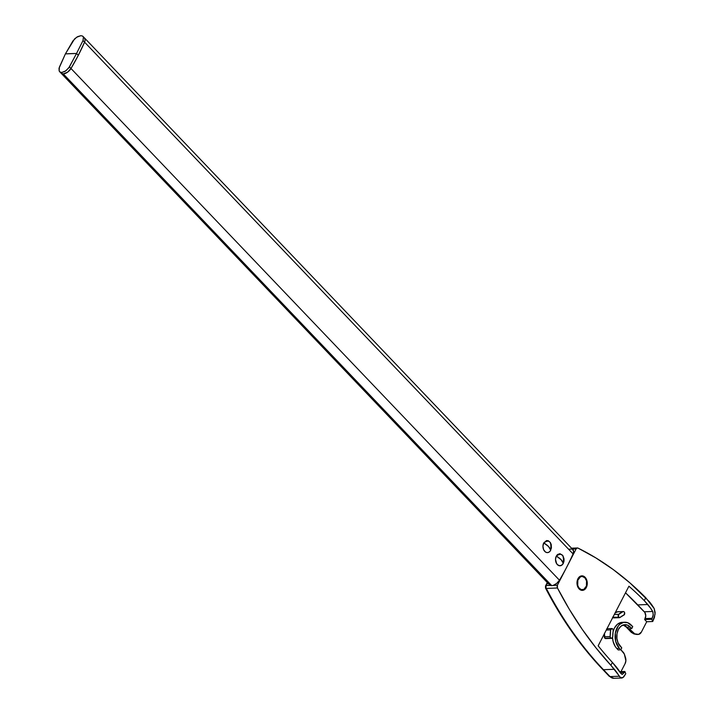 <?xml version="1.0" encoding="UTF-8"?>
<svg xmlns="http://www.w3.org/2000/svg" width="714" height="714" viewBox="0 0 714 714"><rect width="100%" height="100%" fill="white"/><g stroke="black" fill="none" stroke-linecap="round" stroke-linejoin="round"><path stroke-width="1.07" d="M556.313 556.072A6.06 4.284 87.8 0 0 557.304 564.56A6.06 4.284 87.8 0 0 563.292 563.382A11.013 4.864 -152.7 0 0 561.088 559.678A11.013 4.864 -152.7 0 0 556.313 556.072L561.088 559.678L563.292 563.382C564.185 554.707 561.856 552.27 556.313 556.072L557.527 554.501L559.937 553.671L562.927 555.697L564.033 558.892L563.98 561.249L563.292 563.382L561.311 565.452L558.83 565.586L556.67 563.748L555.51 559.374L556.313 556.072M543.747 542.908A6.06 4.284 87.8 0 0 544.746 551.395A6.06 4.284 87.8 0 0 550.726 550.217A11.013 4.864 -152.7 0 0 548.522 546.513A11.013 4.864 -152.7 0 0 543.747 542.908L548.522 546.513L550.726 550.217C551.619 541.551 549.298 539.115 543.747 542.908L546.531 540.56L548.209 540.703L550.369 542.542L551.253 544.577L551.413 548.093L550.173 551.092L548.754 552.288L547.102 552.618L545.469 552.02L543.595 549.628L542.952 546.21L543.747 542.908M585.123 577.314A7.274 5.141 -92.2 0 1 587.069 585.337A7.274 5.141 -92.2 0 1 582.401 590.389A7.274 5.141 -92.2 0 1 579.134 588.916L577.314 585.507L577.439 579.946L578.608 577.688L580.312 576.252L583.293 576.082L585.123 577.314L586.497 579.438L587.274 583.543L586.819 586.292L585.65 588.55L583.945 589.987L581.964 590.38L579.134 588.916A7.274 5.141 -92.2 0 1 577.189 580.893A7.274 5.141 -92.2 0 1 581.856 575.85A7.274 5.141 -92.2 0 1 585.123 577.314L585.123 577.314M559.464 580.214L70.989 68.499A7.167 3.963 136.3 0 1 63.26 73.89L551.726 585.614A7.167 3.963 -43.7 0 0 553.377 585.293A7.167 3.963 -43.7 0 0 559.464 580.214L556.768 583.338L553.377 585.293L557.429 585.141L576.127 548.932L572.378 549.066L576.127 548.932A2.428 1.714 -92.2 0 1 577.43 547.968A2.428 1.714 -92.2 0 1 578.045 548.102A367.353 259.735 -92.2 0 1 645.768 597.725L654.194 608.569L655.14 612.514L654.435 617.458L652.721 621.51L646.723 621.733L644.635 619.547L645.768 615.941L644.84 612.433L625.509 592.798A363.721 257.165 87.8 0 1 637.763 604.901L647.794 604.517L637.763 604.901L644.34 611.791L652.703 611.47L644.34 611.791A4.846 3.427 87.8 0 1 645.135 618.574L652.275 618.306L645.135 618.574L644.635 619.547L651.775 619.27L644.635 619.547L646.723 621.733L641.413 632.033L646.723 621.733L652.721 621.51L655.077 614.12L654.194 608.569A60.619 26.766 -152.7 0 0 649.294 601.616L629.793 582.776L613.121 569.469L595.842 557.893L578.045 548.102L576.983 548.066L576.127 548.932L566.773 567.032A184.283 101.799 136.3 0 1 559.464 580.214A184.283 101.799 -43.7 0 0 566.773 567.032L557.429 585.141L551.726 585.614L63.26 73.89L67.446 72.266L70.989 68.499L78.308 55.317L84.573 42.171L85.118 40.163L84.448 37.922A7.167 3.963 136.3 0 1 84.573 42.171A184.283 101.799 136.3 0 1 70.989 68.499L559.464 580.214M613.558 617.887L612.844 617.521A1.821 1.285 87.8 0 0 613.665 617.887L619.484 617.664A1.821 1.285 -92.2 0 1 618.672 617.298L612.612 617.208M612.79 617.458A1.821 1.285 87.8 0 0 612.844 617.521L620.109 617.405A22.429 15.86 -92.2 0 1 623.822 615.102L620.109 617.405A1.821 1.285 -92.2 0 1 619.484 617.664M605.552 638.584L604.892 638.227A1.821 1.285 87.8 0 0 605.704 638.593L611.532 638.37A1.821 1.285 -92.2 0 1 610.711 638.004L604.892 638.227L604.455 633.407M604.437 633.639A26.07 18.43 87.8 0 0 604.347 636.772A1.821 1.285 87.8 0 0 604.892 638.227L611.728 638.343L612.746 636.558A1.821 1.285 -92.2 0 1 611.532 638.37M572.601 549.361L573.601 551.529L573.047 553.894A184.283 101.799 136.3 0 1 566.773 567.032A184.283 101.799 -43.7 0 0 573.047 553.894L84.573 42.171L573.047 553.894A7.167 3.963 -43.7 0 0 572.923 549.646L84.448 37.922L85.118 40.163L84.573 42.171L83.02 40.537L76.541 53.47A363.721 160.588 -152.7 0 0 70.927 53.63A363.721 160.588 -152.7 0 0 65.402 53.889L59.003 68.312L59.173 71.016L60.217 72.105L61.859 72.435L64.947 71.445L68.758 67.946L76.541 53.47L78.308 55.317A184.283 101.799 -43.7 0 0 84.573 42.171A184.283 101.799 136.3 0 1 78.308 55.317A184.283 101.799 136.3 0 1 70.989 68.499L67.446 72.266L63.26 73.89A7.167 3.963 136.3 0 1 61.02 73.131A7.167 3.963 -43.7 0 0 70.989 68.499L69.428 66.866L66 70.757L61.859 72.435L60.217 72.105L59.173 71.016L59.342 67.25L65.402 53.889L72.926 40.921L76.585 37.271L80.825 35.7L82.44 36.003L83.422 37.021L83.02 40.537L84.573 42.171A7.167 3.963 -43.7 0 0 84.448 37.922L83.029 36.441M59.601 71.641L549.494 584.846A7.167 3.963 -43.7 0 0 550.351 585.409L546.29 585.56L547.656 582.919L546.29 585.56L550.351 585.409L549.387 584.73L548.816 582.963M636.156 634.335A2.428 1.696 -80.1 0 0 636.397 634.407A2.428 1.696 -80.1 0 0 636.656 634.425L634.576 634.059A7.274 5.141 -92.2 0 1 632.077 632.64L632.934 632.613L632.077 632.64A7.274 5.141 87.8 0 0 634.576 634.059L635.433 634.023A7.274 5.141 -92.2 0 1 632.934 632.613L629.177 628.668L631.747 628.57L632.738 626.633L627.686 622.697L623.67 622.367L619.913 624.232L618.315 625.91L615.334 633.113L615.727 641.547L619.368 648.374L616.798 648.473L615.281 646.536L613.156 641.645L612.523 637.62A14.548 10.291 87.8 0 0 616.798 648.473L618.199 649.936L620.769 649.838L618.199 649.936L616.798 648.473L619.368 648.374L620.769 649.838L621.769 647.901L620.368 646.438A12.12 8.568 -92.2 0 1 617.119 633.077A12.12 8.568 -92.2 0 1 624.902 624.661A12.12 8.568 -92.2 0 1 630.346 627.106L631.747 628.57L629.177 628.668L634.764 633.845L638.628 634.38L641.413 632.033A6.06 4.284 -92.2 0 1 638.155 634.434A6.06 4.284 -92.2 0 1 637.513 634.389L634.576 634.059L636.656 634.425A6.06 4.284 87.8 0 0 637.299 634.469A6.06 4.284 87.8 0 0 637.727 634.416M620.984 671.615L625.098 663.645L625.875 660.736L624.331 654.06L620.832 649.713L622.956 651.944A7.274 5.141 -92.2 0 1 624.652 654.916L625.518 657.63A6.06 4.284 -92.2 0 1 625.098 663.645L620.984 671.615M624.812 622.233A14.548 10.291 -92.2 0 1 631.346 625.178L632.738 626.633L631.747 628.57L630.346 627.106L626.919 627.24L630.346 627.106L627.303 625.045L623.956 624.768L620.823 626.321L618.378 629.462L617.003 633.72L616.896 638.441L618.083 642.912L621.769 647.901L620.769 649.838L619.368 648.374A14.548 10.291 -92.2 0 1 615.477 632.336A14.548 10.291 -92.2 0 1 624.812 622.233L622.242 622.331A14.548 10.291 87.8 0 0 613.014 631.935L614.415 628.097L617.342 624.331L621.1 622.465L623.117 622.349M606.65 628.936L607.319 629.989M614.995 612.969L617.726 611.773M622.126 677.943L623.741 676.917L625.785 673.713L622.929 677.595L620.6 677.693L610.889 665.305A367.353 259.735 -92.2 0 1 557.456 587.997A2.428 1.714 -92.2 0 1 557.429 585.141L557.456 587.997L546.317 588.425L557.456 587.997L569.317 609.283L582.222 629.329L596.11 648.035L610.889 665.305L612.389 662.405A363.721 257.165 -92.2 0 1 598.154 645.804L628.909 586.221A363.721 257.165 -92.2 0 1 644.269 600.626L645.768 597.725L644.269 600.626L650.472 608.025L652.989 612.112L653.149 615.602L651.775 619.27A60.619 26.766 27.3 0 1 652.721 621.51A60.619 26.766 27.3 0 0 651.775 619.27L653.265 614.638L652.703 611.47A60.619 26.766 27.3 0 0 647.794 604.517L644.269 600.626A363.721 257.165 -92.2 0 0 628.909 586.221L598.154 645.804A363.721 257.165 -92.2 0 0 612.389 662.405L610.889 665.305L614.37 669.286L603.473 669.696L614.37 669.286A60.619 26.766 27.3 0 1 619.27 676.238L610.051 676.586L619.27 676.238L620.6 677.693L622.126 677.943L621.341 677.979M545.505 587.854L546.317 588.425A2.428 0.946 152.6 0 1 545.532 588.14A2.428 0.946 152.6 0 1 545.978 587.086A2.428 1.071 27.3 0 1 545.532 585.917A2.428 1.071 27.3 0 1 546.29 585.56A2.428 1.714 87.8 0 0 546.317 588.425A367.353 259.735 87.8 0 0 603.473 669.696L610.051 676.586A8.488 5.998 87.8 0 0 613.87 678.3L609.292 676.328A2.428 1.339 -43.7 0 0 610.051 676.586A2.428 1.339 136.3 0 1 609.283 676.319M615.861 666.385L612.389 662.405L620.769 673.338A60.619 26.766 -152.7 0 0 615.861 666.385M622.465 674.311L624.83 671.472A60.619 26.766 -152.7 0 1 625.785 673.713A60.619 26.766 -152.7 0 0 624.83 671.472L619.743 671.669L624.83 671.472L624.331 672.436L620.323 672.588L624.331 672.436L622.465 674.311L620.769 673.338L621.992 674.328M626.151 626.972A2.428 1.339 -43.7 0 0 626.919 627.24A12.12 8.568 87.8 0 0 623.197 624.973L626.919 627.24A2.428 1.339 136.3 0 1 626.169 626.981L631.328 632.381A2.428 1.339 -43.7 0 0 632.077 632.64L626.919 627.24L632.077 632.64A2.428 1.339 136.3 0 1 631.31 632.372L634.318 634.041A2.428 1.696 -80.1 0 0 634.576 634.059A2.428 1.696 99.9 0 1 634.318 634.041L638.155 634.434M637.316 634.469A6.06 4.284 -92.2 0 1 636.656 634.425A2.428 1.696 99.9 0 1 636.379 634.398M613.897 678.3A8.488 5.998 -92.2 0 1 610.051 676.586L603.473 669.696A2.428 1.339 136.3 0 1 602.723 669.437A2.428 1.339 -43.7 0 0 603.473 669.696A367.353 259.735 -92.2 0 1 546.317 588.425A2.428 1.714 -92.2 0 1 546.29 585.56A2.428 1.071 -152.7 0 0 545.532 585.917L547.281 582.526M610.684 629.873A1.821 1.285 -92.2 0 1 611.862 628.534A1.821 1.285 -92.2 0 1 613.183 630.819L612.88 629.15L611.987 628.534L610.684 629.873L606.293 630.043L610.684 629.873L610.175 636.549A26.07 18.43 -92.2 0 1 610.684 629.873M604.347 636.772L610.175 636.549L604.347 636.772M610.711 638.004A1.821 1.285 -92.2 0 1 610.175 636.549L610.711 638.004M612.746 636.558A22.429 15.86 -92.2 0 1 613.183 630.819L612.746 636.558M617.869 611.8A1.821 1.285 87.8 0 0 617.539 611.755A1.821 1.285 87.8 0 0 617.226 611.827L623.045 611.603L618.485 614.558L618.672 617.298A1.821 1.285 -92.2 0 1 618.726 614.29L614.335 614.451L618.726 614.29A26.07 18.43 -92.2 0 1 623.045 611.603L617.226 611.827A26.07 18.43 87.8 0 0 615.156 612.871M623.045 611.603A1.821 1.285 -92.2 0 1 623.367 611.541A1.821 1.285 -92.2 0 1 624.705 613.076A1.821 1.285 -92.2 0 1 623.822 615.102L624.661 612.853L624.027 611.764L623.045 611.603M550.351 585.409L551.726 585.614A7.167 3.963 -43.7 0 1 550.351 585.409M61.029 73.131L63.26 73.89L61.029 73.131M572.066 549.084L569.04 549.2M581.642 575.859A7.274 5.141 -92.2 0 1 584.695 577.331A7.274 5.141 87.8 0 0 581.642 575.859M578.974 588.738L579.384 588.434A6.667 4.712 -92.2 0 1 578.295 579.099A6.667 4.712 -92.2 0 1 584.873 577.804L582.276 576.466L580.464 576.823L577.831 580.214L577.715 585.301L578.688 587.551L581.062 589.568L583.793 589.416L586.426 586.024L586.542 580.928L584.873 577.804A6.667 4.712 -92.2 0 1 586.837 582.82A6.667 4.712 -92.2 0 1 586.846 583.061A6.667 4.712 -92.2 0 1 584.364 589.077A6.667 4.712 -92.2 0 1 579.384 588.434L578.974 588.738M582.187 590.389A7.274 5.141 87.8 0 0 586.846 583.097A7.274 5.141 -92.2 0 1 582.187 590.389M586.837 582.776A7.274 5.141 87.8 0 0 584.695 577.331A7.274 5.141 -92.2 0 1 586.837 582.776M82.44 36.003L83.422 37.021L82.44 36.003L80.825 35.7L77.683 36.628L74.551 38.94L65.402 53.889L76.541 53.47L69.428 66.866L70.989 68.499A184.283 101.799 -43.7 0 0 78.308 55.317L76.541 53.47L83.02 40.537L83.422 37.021M60.217 72.105L59.173 71.016M577.43 547.968L571.539 548.191M621.733 678.005L613.87 678.3M626.169 626.981L623.099 625M609.292 676.328L602.723 669.437C580.75 646.375 561.695 619.279 545.541 588.14L545.532 585.917M611.862 628.534L606.971 628.713M623.367 611.541L617.539 611.755"/></g></svg>
